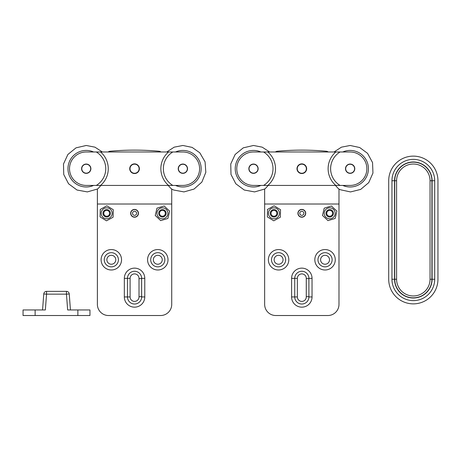 <?xml version="1.0" encoding="UTF-8"?>
<svg xmlns="http://www.w3.org/2000/svg" width="461" height="461" viewBox="0 0 461 461"><rect width="100%" height="100%" fill="white"/><g stroke="black" fill="none" stroke-linecap="round" stroke-linejoin="round"><path stroke-width="0.69" d="M275.407 151.98A3.717 3.717 0 0 1 277.32 151.237A269.478 269.478 0 0 1 326.319 151.237A3.717 3.717 0 0 1 328.226 151.98M268.112 185.431A27.879 27.879 0 0 1 264.649 189.148L264.649 204.016L338.985 204.016L338.985 304.375A11.15 11.15 0 0 1 327.834 315.526L275.799 315.526A11.15 11.15 0 0 1 264.649 304.375L264.649 204.016M335.527 185.431A27.879 27.879 0 0 0 338.985 189.148L338.985 204.016M306.559 168.709A4.737 4.737 0 0 1 301.817 173.445A4.737 4.737 0 0 1 297.08 168.709A4.737 4.737 0 0 1 301.817 163.966A4.737 4.737 0 0 1 306.559 168.709M308.893 278.651A7.082 7.082 0 0 0 301.967 271.275A7.082 7.082 0 0 0 294.74 278.358L294.74 296.942A7.082 7.082 0 0 0 301.967 304.018A7.082 7.082 0 0 0 308.893 296.642L308.893 278.651L306.271 278.588L306.271 296.705L308.893 296.642M306.271 296.705A4.46 4.46 0 0 1 301.938 301.396A4.46 4.46 0 0 1 297.357 296.942L297.357 278.358A4.46 4.46 0 0 1 301.938 273.897A4.46 4.46 0 0 1 306.271 278.588M312.039 278.358L312.039 296.942A10.223 10.223 0 0 1 301.817 307.159A10.223 10.223 0 0 1 291.594 296.942L291.594 278.358A10.223 10.223 0 0 1 301.817 268.135A10.223 10.223 0 0 1 312.039 278.358L308.905 278.358L308.905 296.942A7.082 7.082 0 0 1 301.817 304.024A7.082 7.082 0 0 1 294.735 296.942L294.735 278.358A7.082 7.082 0 0 1 301.817 271.27A7.082 7.082 0 0 1 308.905 278.358M320.591 259.774A4.46 4.46 0 0 1 325.051 255.308A4.46 4.46 0 0 1 329.511 259.774A4.46 4.46 0 0 1 325.051 264.234A4.46 4.46 0 0 1 320.591 259.774M332.127 259.774A7.082 7.082 0 0 0 321.507 253.636A7.082 7.082 0 0 0 321.507 265.905A7.082 7.082 0 0 0 332.127 259.774M274.128 259.774A4.46 4.46 0 0 1 278.588 255.308A4.46 4.46 0 0 1 283.048 259.774A4.46 4.46 0 0 1 278.588 264.234A4.46 4.46 0 0 1 274.128 259.774M285.67 259.774A7.082 7.082 0 0 0 275.05 253.636A7.082 7.082 0 0 0 275.05 265.905A7.082 7.082 0 0 0 285.67 259.774M335.268 259.774A10.223 10.223 0 0 1 325.051 269.99A10.223 10.223 0 0 1 314.828 259.774A10.223 10.223 0 0 1 325.051 249.551A10.223 10.223 0 0 1 335.268 259.774M288.811 259.774A10.223 10.223 0 0 1 278.588 269.99A10.223 10.223 0 0 1 268.365 259.774A10.223 10.223 0 0 1 278.588 249.551A10.223 10.223 0 0 1 288.811 259.774M297.915 213.31A3.901 3.901 0 0 1 301.817 209.409A3.901 3.901 0 0 1 305.724 213.31A3.901 3.901 0 0 1 301.817 217.212A3.901 3.901 0 0 1 297.915 213.31M298.1 213.31A3.717 3.717 0 0 0 303.678 216.526A3.717 3.717 0 0 0 303.678 210.089A3.717 3.717 0 0 0 298.1 213.31M299.777 213.31A2.046 2.046 0 0 1 302.842 211.541A2.046 2.046 0 0 1 302.842 215.08A2.046 2.046 0 0 1 299.777 213.31M329.696 210.389A2.922 2.922 0 0 1 332.225 214.768A2.922 2.922 0 0 1 327.166 214.768A2.922 2.922 0 0 1 329.696 210.389M329.696 209.594A3.717 3.717 0 0 0 325.979 213.31A3.717 3.717 0 0 0 329.696 217.027A3.717 3.717 0 0 0 333.412 213.31A3.717 3.717 0 0 0 329.696 209.594M273.943 210.389A2.922 2.922 0 0 1 276.467 214.768A2.922 2.922 0 0 1 271.414 214.768A2.922 2.922 0 0 1 273.943 210.389M273.943 209.594A3.717 3.717 0 0 0 270.227 213.31A3.717 3.717 0 0 0 273.943 217.027A3.717 3.717 0 0 0 277.66 213.31A3.717 3.717 0 0 0 273.943 209.594M324.446 214.889A5.48 5.48 0 0 0 331.275 218.56A5.48 5.48 0 0 0 334.945 211.732A5.48 5.48 0 0 0 328.117 208.061A5.48 5.48 0 0 0 324.446 214.889M324.227 208.159L331.419 205.998L336.887 211.15L335.164 218.456L327.967 220.617L322.504 215.471L324.227 208.159M269.259 210.458A5.48 5.48 0 0 0 271.091 217.99A5.48 5.48 0 0 0 278.623 216.163A5.48 5.48 0 0 0 276.796 208.626A5.48 5.48 0 0 0 269.259 210.458M274.116 205.802L280.53 209.709L280.357 217.217L273.765 220.819L267.351 216.912L267.524 209.403L274.116 205.802M335.81 151.98L340.085 151.98A19.512 19.512 0 0 0 340.085 185.431L267.824 185.431A22.024 22.024 0 0 0 267.824 151.98L335.81 151.98A22.024 22.024 0 0 0 335.81 185.431M296.988 168.709A4.835 4.835 0 0 1 301.817 163.874A4.835 4.835 0 0 1 306.651 168.709A4.835 4.835 0 0 1 301.817 173.538A4.835 4.835 0 0 1 296.988 168.709M350.135 151.98L340.085 151.98L350.135 151.98A16.729 16.729 0 0 1 366.864 168.709A16.729 16.729 0 0 1 350.135 185.431L340.085 185.431M263.548 151.98A19.512 19.512 0 0 1 263.548 185.431L253.498 185.431A16.729 16.729 0 0 1 236.77 168.709A16.729 16.729 0 0 1 253.498 151.98L267.824 151.98M253.498 185.431L267.824 185.431M345.491 168.709A4.645 4.645 0 0 0 350.135 173.353A4.645 4.645 0 0 0 354.786 168.709A4.645 4.645 0 0 0 350.135 164.058A4.645 4.645 0 0 0 345.491 168.709M248.854 168.709A4.645 4.645 0 0 0 253.498 173.353A4.645 4.645 0 0 0 258.143 168.709A4.645 4.645 0 0 0 253.498 164.058A4.645 4.645 0 0 0 248.854 168.709M301.817 164.151A4.552 4.552 0 0 0 297.264 168.709A4.552 4.552 0 0 0 301.817 173.261A4.552 4.552 0 0 0 306.369 168.709A4.552 4.552 0 0 0 301.817 164.151M253.498 164.249A4.46 4.46 0 0 0 249.038 168.709A4.46 4.46 0 0 0 253.498 173.169A4.46 4.46 0 0 0 257.958 168.709A4.46 4.46 0 0 0 253.498 164.249M350.135 164.249A4.46 4.46 0 0 0 345.675 168.709A4.46 4.46 0 0 0 350.135 173.169A4.46 4.46 0 0 0 354.595 168.709A4.46 4.46 0 0 0 350.135 164.249M108.151 151.98A3.717 3.717 0 0 1 110.058 151.237A269.478 269.478 0 0 1 159.057 151.237A3.717 3.717 0 0 1 160.964 151.98M100.85 185.431A27.879 27.879 0 0 1 97.386 189.148L97.386 204.016L171.728 204.016L171.728 304.375A11.15 11.15 0 0 1 160.578 315.526L108.537 315.526A11.15 11.15 0 0 1 97.386 304.375L97.386 204.016M168.265 185.431A27.879 27.879 0 0 0 171.728 189.148L171.728 204.016M139.297 168.709A4.737 4.737 0 0 1 134.56 173.445A4.737 4.737 0 0 1 129.818 168.709A4.737 4.737 0 0 1 134.56 163.966A4.737 4.737 0 0 1 139.297 168.709M141.631 278.651A7.082 7.082 0 0 0 134.704 271.275A7.082 7.082 0 0 0 127.478 278.358L127.478 296.942A7.082 7.082 0 0 0 134.704 304.018A7.082 7.082 0 0 0 141.631 296.642L141.631 278.651L139.009 278.588L139.009 296.705L141.631 296.642M139.009 296.705A4.46 4.46 0 0 1 134.675 301.396A4.46 4.46 0 0 1 130.094 296.942L130.094 278.358A4.46 4.46 0 0 1 134.675 273.897A4.46 4.46 0 0 1 139.009 278.588M144.777 278.358L144.777 296.942A10.223 10.223 0 0 1 134.56 307.159A10.223 10.223 0 0 1 124.337 296.942L124.337 278.358A10.223 10.223 0 0 1 134.56 268.135A10.223 10.223 0 0 1 144.777 278.358L141.642 278.358L141.642 296.942A7.082 7.082 0 0 1 134.56 304.024A7.082 7.082 0 0 1 127.472 296.942L130.094 296.942M153.329 259.774A4.46 4.46 0 0 1 157.789 255.308A4.46 4.46 0 0 1 162.249 259.774A4.46 4.46 0 0 1 157.789 264.234A4.46 4.46 0 0 1 153.329 259.774M164.871 259.774A7.082 7.082 0 0 0 154.245 253.636A7.082 7.082 0 0 0 154.245 265.905A7.082 7.082 0 0 0 164.871 259.774M106.866 259.774A4.46 4.46 0 0 1 111.326 255.308A4.46 4.46 0 0 1 115.786 259.774A4.46 4.46 0 0 1 111.326 264.234A4.46 4.46 0 0 1 106.866 259.774M118.408 259.774A7.082 7.082 0 0 0 107.788 253.636A7.082 7.082 0 0 0 107.788 265.905A7.082 7.082 0 0 0 118.408 259.774M168.011 259.774A10.223 10.223 0 0 1 157.789 269.99A10.223 10.223 0 0 1 147.566 259.774A10.223 10.223 0 0 1 157.789 249.551A10.223 10.223 0 0 1 168.011 259.774M121.548 259.774A10.223 10.223 0 0 1 111.326 269.99A10.223 10.223 0 0 1 101.103 259.774A10.223 10.223 0 0 1 111.326 249.551A10.223 10.223 0 0 1 121.548 259.774M130.653 213.31A3.901 3.901 0 0 1 134.56 209.409A3.901 3.901 0 0 1 138.461 213.31A3.901 3.901 0 0 1 134.56 217.212A3.901 3.901 0 0 1 130.653 213.31M130.838 213.31A3.717 3.717 0 0 0 136.416 216.526A3.717 3.717 0 0 0 136.416 210.089A3.717 3.717 0 0 0 130.838 213.31M132.514 213.31A2.046 2.046 0 0 1 135.58 211.541A2.046 2.046 0 0 1 135.58 215.08A2.046 2.046 0 0 1 132.514 213.31M162.433 210.389A2.922 2.922 0 0 1 164.963 214.768A2.922 2.922 0 0 1 159.904 214.768A2.922 2.922 0 0 1 162.433 210.389M162.433 209.594A3.717 3.717 0 0 0 158.717 213.31A3.717 3.717 0 0 0 162.433 217.027A3.717 3.717 0 0 0 166.15 213.31A3.717 3.717 0 0 0 162.433 209.594M106.681 210.389A2.922 2.922 0 0 1 109.211 214.768A2.922 2.922 0 0 1 104.151 214.768A2.922 2.922 0 0 1 106.681 210.389M106.681 209.594A3.717 3.717 0 0 0 102.964 213.31A3.717 3.717 0 0 0 106.681 217.027A3.717 3.717 0 0 0 110.398 213.31A3.717 3.717 0 0 0 106.681 209.594M157.184 214.889A5.48 5.48 0 0 0 164.012 218.56A5.48 5.48 0 0 0 167.683 211.732A5.48 5.48 0 0 0 160.854 208.061A5.48 5.48 0 0 0 157.184 214.889M156.965 208.159L164.162 205.998L169.625 211.15L167.902 218.456L160.71 220.617L155.242 215.471L156.965 208.159M101.996 210.458A5.48 5.48 0 0 0 103.829 217.99A5.48 5.48 0 0 0 111.36 216.163A5.48 5.48 0 0 0 109.534 208.626A5.48 5.48 0 0 0 101.996 210.458M106.86 205.802L113.273 209.709L113.095 217.217L106.503 220.819L100.089 216.912L100.268 209.403L106.86 205.802M168.553 151.98L172.823 151.98A19.512 19.512 0 0 0 172.823 185.431L100.561 185.431A22.024 22.024 0 0 0 100.561 151.98L168.553 151.98A22.024 22.024 0 0 0 168.553 185.431M129.725 168.709A4.835 4.835 0 0 1 134.56 163.874A4.835 4.835 0 0 1 139.389 168.709A4.835 4.835 0 0 1 134.56 173.538A4.835 4.835 0 0 1 129.725 168.709M182.879 151.98L172.823 151.98L182.879 151.98A16.729 16.729 0 0 1 199.601 168.709A16.729 16.729 0 0 1 182.879 185.431L172.823 185.431M96.291 151.98A19.512 19.512 0 0 1 96.291 185.431L86.236 185.431A16.729 16.729 0 0 1 69.513 168.709A16.729 16.729 0 0 1 86.236 151.98L100.561 151.98M86.236 185.431L100.561 185.431M178.228 168.709A4.645 4.645 0 0 0 182.879 173.353A4.645 4.645 0 0 0 187.523 168.709A4.645 4.645 0 0 0 182.879 164.058A4.645 4.645 0 0 0 178.228 168.709M81.591 168.709A4.645 4.645 0 0 0 86.236 173.353A4.645 4.645 0 0 0 90.886 168.709A4.645 4.645 0 0 0 86.236 164.058A4.645 4.645 0 0 0 81.591 168.709M134.56 164.151A4.552 4.552 0 0 0 130.002 168.709A4.552 4.552 0 0 0 134.56 173.261A4.552 4.552 0 0 0 139.113 168.709A4.552 4.552 0 0 0 134.56 164.151M86.236 164.249A4.46 4.46 0 0 0 81.776 168.709A4.46 4.46 0 0 0 86.236 173.169A4.46 4.46 0 0 0 90.696 168.709A4.46 4.46 0 0 0 86.236 164.249M182.879 164.249A4.46 4.46 0 0 0 178.419 168.709A4.46 4.46 0 0 0 182.879 173.169A4.46 4.46 0 0 0 187.339 168.709A4.46 4.46 0 0 0 182.879 164.249M391.954 180.747L394.743 180.747L394.743 279.245A18.584 18.584 0 0 0 413.327 297.829A18.584 18.584 0 0 0 431.911 279.245L431.911 180.747A18.584 18.584 0 0 0 413.327 162.163A18.584 18.584 0 0 0 394.743 180.747L396.598 180.747A16.729 16.729 0 0 1 413.327 164.018A16.729 16.729 0 0 1 430.05 180.747L432.095 180.747A18.768 18.768 0 0 0 413.327 161.978A18.768 18.768 0 0 0 394.553 180.747L394.553 279.245A18.768 18.768 0 0 0 413.327 298.013A18.768 18.768 0 0 0 432.095 279.245L432.095 180.747L434.7 180.747L434.7 279.245A21.373 21.373 0 0 1 413.327 300.618A21.373 21.373 0 0 1 391.954 279.245L391.954 180.747A21.373 21.373 0 0 1 413.327 159.373A21.373 21.373 0 0 1 434.7 180.747M430.05 180.747L430.05 279.245L431.911 279.245L431.911 180.747M437.95 180.747L437.95 279.245A24.623 24.623 0 0 1 413.327 303.868A24.623 24.623 0 0 1 388.704 279.245L388.704 180.747A24.623 24.623 0 0 1 413.327 156.123A24.623 24.623 0 0 1 437.95 180.747M43.766 293.945L46.544 294.153L46.544 291.364A2.789 2.789 0 0 0 43.766 293.945L42.562 309.948L45.357 309.948L23.05 309.948L23.05 315.526L89.953 315.526L89.953 309.948L67.646 309.948L70.441 309.948L69.242 293.945A2.789 2.789 0 0 0 66.459 291.364L66.459 294.153L69.242 293.945M294.74 278.358L297.357 278.358M294.74 296.942L297.357 296.942M308.905 296.942L312.039 296.942M291.594 278.358L294.735 278.358M294.735 296.942L291.594 296.942M317.963 259.774A7.082 7.082 0 0 1 328.589 253.636A7.082 7.082 0 0 1 328.589 265.905A7.082 7.082 0 0 1 317.963 259.774M271.506 259.774A7.082 7.082 0 0 1 282.132 253.636A7.082 7.082 0 0 1 282.132 265.905A7.082 7.082 0 0 1 271.506 259.774M260.863 151.98A18.273 18.273 0 0 0 235.225 168.709A18.273 18.273 0 0 0 260.863 185.431M342.777 185.431A18.273 18.273 0 0 0 368.414 168.709A18.273 18.273 0 0 0 342.777 151.98M124.337 296.942L127.472 296.942L127.472 278.358L130.094 278.358M124.337 278.358L127.472 278.358A7.082 7.082 0 0 1 134.56 271.27A7.082 7.082 0 0 1 141.642 278.358M141.642 296.942L144.777 296.942M150.707 259.774A7.082 7.082 0 0 1 161.333 253.636A7.082 7.082 0 0 1 161.333 265.905A7.082 7.082 0 0 1 150.707 259.774M104.244 259.774A7.082 7.082 0 0 1 114.87 253.636A7.082 7.082 0 0 1 114.87 265.905A7.082 7.082 0 0 1 104.244 259.774M93.6 151.98A18.273 18.273 0 0 0 67.963 168.709A18.273 18.273 0 0 0 93.6 185.431M175.514 185.431A18.273 18.273 0 0 0 201.152 168.709A18.273 18.273 0 0 0 175.514 151.98M391.954 279.245L396.598 279.245L396.598 180.747M430.05 279.245A16.729 16.729 0 0 1 413.327 295.974A16.729 16.729 0 0 1 396.598 279.245M431.911 279.245L434.7 279.245M45.357 309.948L46.544 294.153L66.459 294.153L67.646 309.948M35.128 309.948L35.128 315.526M77.874 309.948L77.874 315.526M269.622 151.98L262.188 147.163L253.498 145.474L243.275 147.843L235.145 154.47L230.748 163.995L230.996 174.483L235.836 183.795L244.272 190.024L254.593 191.909L264.833 188.987M338.806 188.987L340.247 189.725L350.504 191.932L360.686 189.408L368.714 182.654L372.955 173.059L372.546 162.577L367.561 153.346L359.695 147.532L350.135 145.474L341.445 147.163L334.018 151.98M102.359 151.98L94.931 147.163L86.236 145.474L76.019 147.843L67.882 154.47L63.491 163.995L63.739 174.483L68.574 183.795L77.01 190.024L87.331 191.909L97.571 188.987M171.544 188.987L173.653 190.024L183.974 191.909L194.069 189.062L201.883 182.066L205.819 172.339L205.082 161.874L199.809 152.804L192.104 147.387L182.879 145.474L174.183 147.163L166.755 151.98M66.459 291.364L46.544 291.364"/></g></svg>
